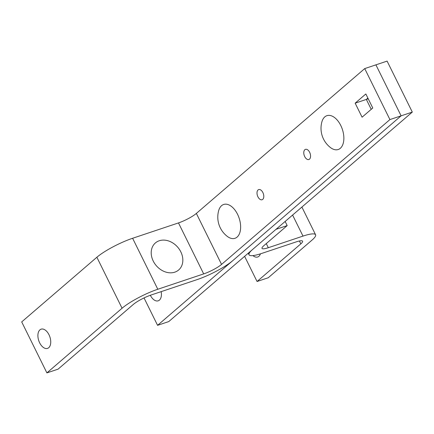<?xml version="1.0" encoding="UTF-8"?>
<svg xmlns="http://www.w3.org/2000/svg" width="434" height="434" viewBox="0 0 434 434"><rect width="100%" height="100%" fill="white"/><g stroke="black" fill="none" stroke-linecap="round" stroke-linejoin="round"><path stroke-width="0.65" d="M221.568 205.683A17.837 10.329 -108.5 0 0 218.617 210.821A24.315 24.315 0 0 0 227.134 236.275A17.837 10.329 -108.5 0 0 237.089 237.094A17.837 10.329 -108.5 0 0 237.561 214.309A17.837 10.329 -108.5 0 0 221.568 205.683M159.262 240.756A17.837 14.148 49.3 0 0 153.24 261.073A17.837 14.148 49.3 0 0 174.788 272.167A17.837 14.148 49.3 0 0 180.81 251.845A17.837 14.148 49.3 0 0 159.262 240.756M324.795 116.887A17.837 10.329 -108.5 0 0 321.844 122.025A24.315 24.315 0 0 0 330.361 147.479A17.837 10.329 -108.5 0 0 340.321 148.298A17.837 10.329 -108.5 0 0 340.788 125.513A17.837 10.329 -108.5 0 0 324.795 116.887M48.733 347.705A10.134 5.87 -108.5 0 0 49.476 335.818A10.134 5.87 -108.5 0 0 41.105 329.173A10.134 5.87 -108.5 0 0 39.912 329.862A10.134 5.87 -108.5 0 0 39.163 341.742A10.134 5.87 -108.5 0 0 47.539 348.388A10.134 5.87 -108.5 0 0 48.733 347.705M309.643 152.307A5.354 3.103 -108.5 0 0 305.471 149.356A5.354 3.103 -108.5 0 0 304.695 156.56A5.354 3.103 -108.5 0 0 308.867 159.511A5.354 3.103 -108.5 0 0 309.643 152.307M262.868 192.539A5.354 3.103 -108.5 0 0 258.697 189.587A5.354 3.103 -108.5 0 0 257.926 196.792A5.354 3.103 -108.5 0 0 262.098 199.743A5.354 3.103 -108.5 0 0 262.868 192.539M144.034 297.93L157.569 325.326L168.761 321.578L412.3 112.091L387.101 61.107L364.723 68.594L196.352 213.425A14.474 2.712 -26.3 0 1 178.482 222.919L132.609 238.271A28.948 5.43 153.7 0 0 96.869 257.253L21.7 321.909L46.899 372.893L58.085 369.15L133.254 304.494A14.474 2.712 153.7 0 1 151.124 295.001L196.998 279.648A28.948 5.43 -26.3 0 0 232.738 260.666L401.114 115.835L389.922 119.578L221.552 264.409A14.474 2.712 -26.3 0 1 203.682 273.903L157.808 289.256A28.948 5.43 153.7 0 0 122.062 308.238L46.899 372.893M364.723 68.594L389.922 119.578M372.768 107.995L365.84 93.972L355.153 103.167L362.081 117.191L372.768 107.995M412.3 112.091L401.114 115.835L375.915 64.85L401.114 115.835L157.569 325.326M368.222 98.795L366.339 99.424L371.227 109.319L366.339 99.424L367.88 98.1L366.339 99.424L355.153 103.167M260.427 253.847A10.134 5.87 71.5 0 1 258.892 256.304A10.134 5.87 71.5 0 1 257.693 256.993A10.134 5.87 71.5 0 1 252.941 255.604M285.149 221.465L287.189 225.593L263.801 245.709A14.474 2.712 153.7 0 0 262.017 248.378A14.474 2.712 153.7 0 0 268.31 247.711L302.997 236.101A28.948 5.43 -26.3 0 1 315.583 234.772A28.948 5.43 -26.3 0 1 312.008 240.111L268.245 277.755L257.058 281.498L300.822 243.854A14.474 2.712 -26.3 0 0 302.606 241.185A14.474 2.712 -26.3 0 0 296.314 241.852L261.626 253.456A28.948 5.43 153.7 0 1 249.04 254.791L248.253 253.201M287.189 225.593L275.997 229.336L252.615 249.452A28.948 5.43 153.7 0 0 249.04 254.791M244.619 256.331L257.058 281.498M150.338 295.272A10.134 5.87 -108.5 0 0 158.209 300.822A10.134 5.87 -108.5 0 0 161.16 291.643M96.869 257.253L122.062 308.238M132.609 238.271L157.808 289.256M178.482 222.919L203.682 273.903M196.352 213.425L221.552 264.409M299.4 240.984L300.822 243.854M266.27 243.582L268.31 247.711M292.592 215.058L302.997 236.101M315.583 234.772L301.89 207.061"/></g></svg>
